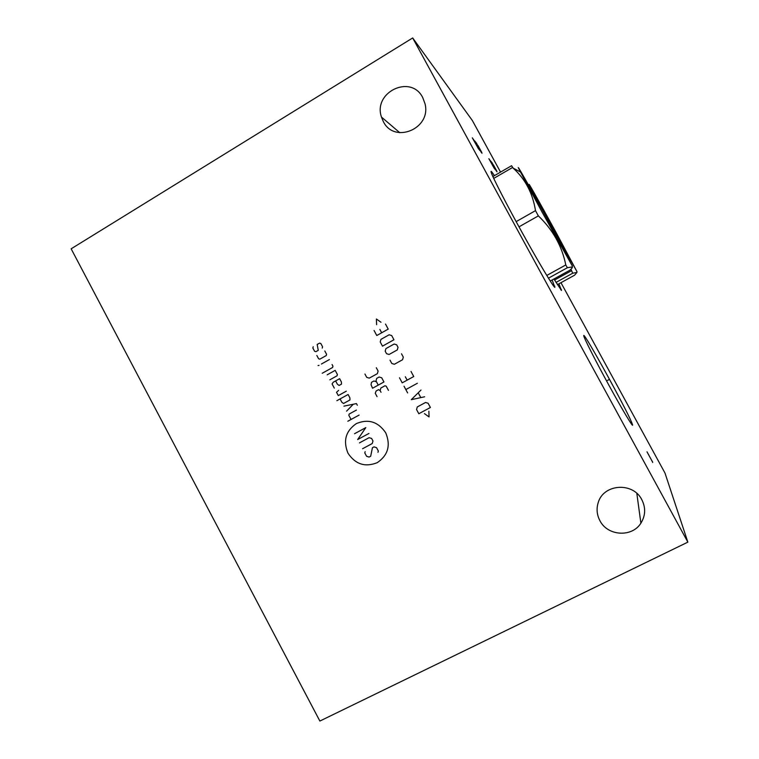 <?xml version="1.0" encoding="UTF-8"?>
<svg xmlns="http://www.w3.org/2000/svg" width="759" height="759" viewBox="0 0 759 759"><rect width="100%" height="100%" fill="white"/><g stroke="black" fill="none" stroke-linecap="round" stroke-linejoin="round"><path stroke-width="1.14" d="M687.853 542.135L412.678 37.95L71.147 248.81L319.871 721.05L687.853 542.135L664.969 473.018L560.967 282.69M383.286 121.478C394.177 144.229 431.463 128.783 425.049 103.869L422.754 97.636C411.065 73.832 372.764 92.152 381.464 117.066L383.286 121.478M599.895 520.646C607.475 536.044 631.953 537.676 640.89 523.188C645.548 515.636 645.871 507.818 641.829 499.726C633.015 481.699 603.339 483.881 598.187 502.695C596.289 508.843 596.859 514.83 599.895 520.646M500.542 172.103L472.383 120.567L412.678 37.95M552.163 279.976L554.857 287.367C553.368 286.93 539.393 263.715 523.074 234.237C506.746 204.788 492.506 177.056 491.168 172.331C490.817 171.155 491.054 171.06 491.889 172.037L494.46 175.633M558.899 283.828L561.47 290.46L553.918 278.999M632.589 424.898C633.291 428.029 622.228 409.556 608.661 384.775C595.103 360.013 583.538 337.148 583.699 335.601L583.737 335.469C584.468 332.916 625.691 407.744 631.763 422.621L632.589 424.898M492.876 176.553L511.585 165.709L513.046 168.043C525.228 178.953 532.714 193.156 535.493 210.641L538.359 215.879C552.865 229.806 562.011 246.163 565.778 264.948L567.39 267.718L572.314 266.921C572.713 267.348 571.878 268.449 569.819 270.232L550.247 281.029M541.812 211.619L572.343 266.039L548.852 221.856C529.953 187.283 511.784 155.225 520.494 172.018L541.812 211.619M518.995 226.837L538.359 215.879M546.774 275.46L565.778 264.948M516.148 221.628L535.493 210.641M548.453 278.183L567.39 267.718M493.72 178.403L512.496 167.54M570.948 269.198L572.703 273.221L576.944 272.396L574.61 275.185L557.381 284.663M550.332 224.009L576.963 271.608L555.835 232.026C539.45 202.055 523.957 174.589 530.807 187.796L550.332 224.009M562.362 246.732L564.354 250.451M554.544 280.043L571.309 270.802M555.996 282.424L572.703 273.221M385.752 432.877C378.2 421.729 368.4 418.626 356.369 423.579C345.706 430.989 342.916 440.875 348.002 453.237C355.449 464.347 365.202 467.478 377.261 462.658C388.029 455.296 390.866 445.372 385.752 432.877M365.145 451.652L364.785 452.924L366.569 456.263L369.073 457.07L370.696 456.206L372.413 447.744L374.035 446.88L376.549 447.677L378.343 451.026L377.973 452.298M359.424 442.905L369.111 437.677L371.625 438.474L372.963 440.988L372.242 443.531L362.555 448.749M354.529 433.731L365.81 427.611L357.641 439.565L368.94 433.455M359.102 415.078L347.84 421.226M356.426 410.069L349.187 414.034L348.827 415.306L351.056 419.471M357.328 405.259L356.436 403.589L343.931 406.141M346.597 411.141L353.296 404.234M340.07 398.93L341.854 402.261L343.542 403.484L349.965 399.946L349.88 397.839L348.096 394.5L336.873 400.695M338.618 390.392L336.512 392.27L338.296 395.6L346.313 391.17M335.62 380.904L337.404 384.234L339.093 385.449L341.503 384.12L341.408 382.014L339.634 378.684L333.22 382.242L332.072 383.959L334.292 388.115M329.852 379.804L337.043 375.8L337.404 374.519L335.174 370.364L327.186 374.823M322.224 373.276L332.603 367.479L332.954 366.199L332.062 364.538M329.397 359.557L321.418 364.026M319.027 365.373L318.087 365.534L319.027 365.373M316.835 355.459L318.609 358.779L319.843 359.159L326.228 355.573L326.579 354.292L324.805 350.971M322.233 348.096L322.584 346.816L320.81 343.495L319.567 343.115L317.177 344.472L318.249 350.345L315.858 351.692L314.615 351.313L312.85 348.002L313.201 346.721M388.456 390.373L386.208 386.17L384.936 385.781L380.866 388.02L380.136 390.591L381.037 392.27M377.052 396.615L375.259 393.266L376.132 390.98L378.57 389.642L380.136 390.591M378.248 385.117L376.455 381.768L373.931 380.98L371.493 382.327L371.037 384.747L372.565 388.238L383.95 381.976L381.701 377.783L379.168 377.005L376.73 378.352L375.999 380.923L376.455 381.768M364.937 374.016L366.73 377.365L369.244 378.143L377.375 373.656L378.105 371.075L376.303 367.726M424.433 413.608L429.063 416.928L428.854 411.236M430.4 407.488L428.123 403.266L425.562 402.469L417.298 406.938L416.549 409.518L418.816 413.731L430.4 407.488M420.998 390.031L411.264 399.68L424.642 396.786M420.723 397.45L418.304 392.953M417.365 383.276L405.828 389.576M407.64 392.944L404.025 386.208M399.5 377.792L402.213 382.84L413.74 376.53L411.017 371.464M405.334 376.768L407.147 380.136M390.012 360.136L391.815 363.495L394.357 364.273L402.564 359.738L403.304 357.147L401.492 353.779M397.289 349.918L398.02 347.328L396.663 344.804L394.12 344.036L385.933 348.59L385.192 351.18L386.549 353.694L389.092 354.472L397.289 349.918M393.949 339.757L391.691 335.554L389.139 334.785L380.961 339.358L380.231 341.948L382.489 346.142L393.949 339.757M374.073 330.497L376.777 335.525L388.219 329.112L385.506 324.074M379.87 329.425L381.673 332.784M380.98 322.252L376.388 318.998L376.625 324.7M481.766 152.436L478.009 145.548M481.984 153.261L475.551 141.914M476.31 142.872L481.253 152.36M479.764 150.519L474.773 140.937M477.639 146.193L477.164 145.595M472.307 137.825L478.625 149.115L473.303 139.087M475.039 142.379L474.451 141.639M496.756 171.003L493.416 164.902M497.022 171.828L491.396 161.876M491.993 162.625L496.452 171.126M495.285 169.684L490.798 161.117M488.872 158.688L494.394 168.593L489.65 159.675M491.196 162.606L490.741 162.028M607.485 380.43L608.746 379.766L607.485 380.43M652.427 461.5L652.693 462.497M652.56 461.994L647.01 451.833M554.829 286.209L554.098 286.617M561.432 289.615L560.91 289.9M630.207 422.194L631.763 422.621M399.775 132.711L381.464 117.066M636.82 493.378L640.89 523.188M572.343 266.039L572.314 266.921M520.494 172.018L513.046 168.043M576.963 271.608L576.944 272.396M530.807 187.796L529.678 187.188"/></g></svg>
